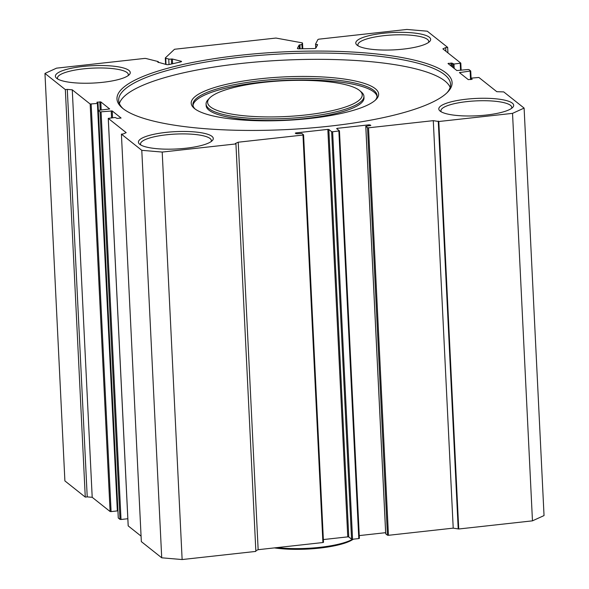<?xml version="1.0" encoding="UTF-8"?>
<svg xmlns="http://www.w3.org/2000/svg" width="589" height="589" viewBox="0 0 589 589"><rect width="100%" height="100%" fill="white"/><g stroke="black" fill="none" stroke-linecap="round" stroke-linejoin="round"><path stroke-width="0.88" d="M446.05 72.918A167.755 38.874 177.2 0 1 447.721 92.046A167.755 38.874 177.2 0 1 287.925 129.514A167.755 38.874 177.2 0 1 123.02 108.597A167.755 38.874 177.2 0 1 122.254 107.964A167.755 38.874 177.2 0 1 241.335 55.152A167.755 38.874 177.2 0 1 446.05 72.918M446.933 92.834A166.135 38.499 -2.8 0 0 450.548 84.22A166.135 38.499 -2.8 0 0 444.562 74.663A166.135 38.499 -2.8 0 0 261.376 55.241A166.135 38.499 -2.8 0 0 118.676 100.447A166.135 38.499 -2.8 0 0 123.116 108.67M375.252 88.652A93.828 21.741 177.2 0 1 376.187 99.357A93.828 21.741 177.2 0 1 286.814 120.311A93.828 21.741 177.2 0 1 194.584 108.612A93.828 21.741 177.2 0 1 194.156 108.258A93.828 21.741 177.2 0 1 260.758 78.72A93.828 21.741 177.2 0 1 375.252 88.652M375.377 100.137A92.208 21.366 -2.8 0 0 377.093 95.705A92.208 21.366 -2.8 0 0 373.772 90.397A92.208 21.366 -2.8 0 0 272.103 79.618A92.208 21.366 -2.8 0 0 192.905 104.709A92.208 21.366 -2.8 0 0 195.04 108.958M359.437 90.397A77.395 17.935 -2.8 0 0 283.361 80.752A77.395 17.935 -2.8 0 0 209.632 98.032A77.395 17.935 -2.8 0 0 210.406 106.859A77.395 17.935 -2.8 0 0 304.852 115.061A77.395 17.935 -2.8 0 0 359.791 90.691A77.395 17.935 -2.8 0 0 359.437 90.397M359.791 90.691L361.432 92.098A79.014 18.311 177.2 0 1 363.921 96.346A79.014 18.311 177.2 0 1 296.046 117.844A79.014 18.311 177.2 0 1 208.926 108.612A79.014 18.311 177.2 0 1 206.076 104.069A79.014 18.311 177.2 0 1 208.138 99.6L209.632 98.032M206.076 104.069L206.15 105.637A79.014 18.311 -2.8 0 0 208.999 110.187A79.014 18.311 -2.8 0 0 296.127 119.42A79.014 18.311 -2.8 0 0 363.995 97.921L363.921 96.346M377.07 96.493A92.208 21.366 -2.8 0 0 373.846 91.972A92.208 21.366 -2.8 0 0 273.863 81.068A92.208 21.366 -2.8 0 0 193.001 105.497M450.143 87.393A166.135 38.499 -2.8 0 0 444.872 80.958A166.135 38.499 -2.8 0 0 268.437 61.042A166.135 38.499 -2.8 0 0 119.39 103.568M181.14 61.793L181.117 61.227A2.025 0.471 177.2 0 1 181.471 61.374A2.025 0.471 177.2 0 1 181.545 61.492A2.025 0.471 177.2 0 1 180.764 61.904L169.271 64.51A2.025 0.471 177.2 0 1 166.429 64.562L157.756 62.117A2.025 0.471 -2.8 0 0 158.323 61.764A2.025 0.471 -2.8 0 0 157.896 61.499L146.175 58.547A2.025 0.471 -2.8 0 0 144.04 58.488L56.537 68.155L44.963 73.426L64.893 480.911L85.272 497.094L87.224 496.88L67.293 89.395L72.27 89.822L90.169 104.032L97.406 103.428L98.002 103.222L96.861 102.272L100.793 101.89L109.664 108.958L98.93 110.283L98.363 110.541L100.086 111.91L112.227 110.96L121.091 118.028L117.167 118.418L115.091 117.476L108.251 118.374L126.179 132.635L123.359 133.924L121.408 134.137L141.338 541.622L161.717 557.805L141.787 150.32L121.408 134.137M524.107 108.089L544.037 515.574L532.463 520.845L512.533 113.36L524.107 108.089L503.728 91.906L496.799 91.693L478.901 77.476L471.664 78.087L471.067 78.293L472.209 79.243L468.277 79.625L459.435 72.609L470.707 70.975L468.984 69.598L467.983 69.517L456.85 70.555L448.008 63.531L451.91 63.097L453.979 64.039L460.819 63.141L442.891 48.88L445.711 47.591L447.662 47.378L427.283 31.195L406.866 29.45L319.371 39.117A2.025 0.471 -2.8 0 0 317.898 39.581L315.557 44.079A2.025 0.471 -2.8 0 0 315.542 44.146A2.025 0.471 -2.8 0 0 315.616 44.263A2.025 0.471 -2.8 0 0 317.037 44.521L317.633 44.676L315.881 48.055A2.025 0.471 177.2 0 1 313.628 48.57L299.168 48.821A2.025 0.471 177.2 0 1 297.386 48.438A2.025 0.471 177.2 0 1 297.401 48.379L299.146 45.022L299.934 44.823A2.025 0.471 -2.8 0 0 301.899 44.322L302.503 43.159A2.025 0.471 -2.8 0 0 302.518 43.1A2.025 0.471 -2.8 0 0 301.914 42.798L275.954 38.057L174.521 49.262L165.362 57.884A2.025 0.471 -2.8 0 0 165.303 58.009A2.025 0.471 -2.8 0 0 165.73 58.274L166.032 64.459M211.937 136.331A37.482 8.688 177.2 0 1 212.305 140.602A37.482 8.688 177.2 0 1 176.604 148.973A37.482 8.688 177.2 0 1 139.762 144.305A37.482 8.688 177.2 0 1 139.593 144.158A37.482 8.688 177.2 0 1 166.194 132.363A37.482 8.688 177.2 0 1 211.937 136.331M211.127 141.596A35.458 8.217 -2.8 0 0 211.355 140.55A35.458 8.217 -2.8 0 0 210.082 138.511A35.458 8.217 -2.8 0 0 170.987 134.366A35.458 8.217 -2.8 0 0 140.528 144.018A35.458 8.217 -2.8 0 0 140.859 145.027M429.307 37.21A37.482 8.688 177.2 0 1 429.683 41.488A37.482 8.688 177.2 0 1 393.982 49.859A37.482 8.688 177.2 0 1 357.133 45.184A37.482 8.688 177.2 0 1 356.963 45.044A37.482 8.688 177.2 0 1 383.572 33.242A37.482 8.688 177.2 0 1 429.307 37.21M428.505 42.474A35.458 8.217 -2.8 0 0 428.733 41.436A35.458 8.217 -2.8 0 0 427.452 39.397A35.458 8.217 -2.8 0 0 388.357 35.252A35.458 8.217 -2.8 0 0 357.906 44.897A35.458 8.217 -2.8 0 0 358.237 45.913M512.334 103.141A37.482 8.688 177.2 0 1 512.702 107.419A37.482 8.688 177.2 0 1 477.002 115.79A37.482 8.688 177.2 0 1 440.16 111.115A37.482 8.688 177.2 0 1 439.983 110.975A37.482 8.688 177.2 0 1 466.591 99.173A37.482 8.688 177.2 0 1 512.334 103.141M511.524 108.405A35.458 8.217 -2.8 0 0 511.753 107.367A35.458 8.217 -2.8 0 0 510.479 105.328A35.458 8.217 -2.8 0 0 471.384 101.183A35.458 8.217 -2.8 0 0 440.925 110.828A35.458 8.217 -2.8 0 0 441.257 111.844M128.91 70.4A37.482 8.688 177.2 0 1 129.285 74.67A37.482 8.688 177.2 0 1 93.585 83.042A37.482 8.688 177.2 0 1 56.743 78.366A37.482 8.688 177.2 0 1 56.566 78.227A37.482 8.688 177.2 0 1 83.174 66.424A37.482 8.688 177.2 0 1 128.91 70.4M128.107 75.657A35.458 8.217 -2.8 0 0 128.336 74.619A35.458 8.217 -2.8 0 0 127.062 72.58A35.458 8.217 -2.8 0 0 87.967 68.434A35.458 8.217 -2.8 0 0 57.508 78.087A35.458 8.217 -2.8 0 0 57.84 79.095M532.463 520.845L458.728 528.996L453.213 528.142L433.283 120.657L438.798 121.511L458.728 528.996M141.787 150.32L162.203 152.065L235.931 143.922L235.394 143.488L238.221 142.207L302.982 135.05L303.541 134.793L301.818 133.423L296.922 133.769L295.28 133.173L295.84 132.915L327.837 129.381L328.831 129.462L331.636 131.686L332.63 131.774L339.463 130.876L336.636 128.601L337.195 128.343L369.185 124.809L370.827 125.405L365.769 126.311L367.521 127.725L368.523 127.806L388.453 535.298L453.213 528.142M388.453 535.298L387.452 535.21L367.521 127.725M365.798 126.355L385.729 533.84L387.452 535.21M359.261 535.592L385.648 532.677M339.441 130.92L359.393 538.361L358.797 538.567L338.874 131.082M332.63 131.774L352.561 539.259L358.797 538.567M352.561 539.259L351.559 539.178L331.636 131.686M328.831 129.462L348.762 536.947L351.559 539.178M348.762 536.947L347.76 536.866L327.837 129.381M323.368 539.561L347.76 536.866M303.549 134.888L323.501 542.322L322.912 542.535L302.982 135.05M238.221 142.207L258.151 549.692L322.912 542.535M258.151 549.692L255.832 550.744M235.931 143.922L255.862 551.407L182.134 559.55L161.717 557.805M108.28 118.418L128.211 525.903L141.065 536.115M101.087 111.998L121.017 519.483L127.835 518.732M121.017 519.483L120.016 519.402L100.086 111.91M98.363 110.541L118.293 518.025L120.016 519.402M117.903 510.663L97.973 103.266M117.91 510.751L117.336 510.913L97.406 103.428M91.162 104.12L111.093 511.605L117.336 510.913M111.093 511.605L110.099 511.524L90.169 104.032M72.27 89.822L92.201 497.307L110.099 511.524M92.201 497.307L87.224 496.88M67.293 89.395L65.342 89.609L44.963 73.426M368.523 127.806L433.283 120.657M512.533 113.36L438.798 121.511M169.014 64.562L168.748 59.033L165.73 58.274M168.748 59.033A2.025 0.471 -2.8 0 0 171.347 59.025L172.386 59.025L172.614 63.752M181.117 61.227L172.386 59.025M65.342 89.609L85.272 497.094M447.662 47.378L447.934 52.885M162.203 152.065L182.134 559.55M438.26 121.084L458.19 528.569M445.711 47.591L445.895 51.265M277.205 547.586A50.654 11.736 -2.8 0 0 319.82 547.336A50.654 11.736 -2.8 0 0 352.583 539.259M353.29 539.178A49.638 11.5 177.2 0 1 274.408 547.895M317.096 45.721L317.037 44.521M370.186 124.897L370.223 125.671M337.195 128.343L337.232 129.079M369.237 125.781L369.185 124.809M295.84 132.915L295.877 133.644M453.979 64.039L454.2 68.449M460.561 70.334L460.223 63.354M451.91 63.097L452.087 66.771M453.162 67.625L452.985 63.958M448.568 63.273L448.604 64.01M451.056 65.953L450.909 63.016M460.002 72.351L460.038 73.08M470.552 79.574L470.14 71.232M471.097 78.337L471.156 79.508M112.227 110.96L112.558 117.756M111.571 117.866L111.225 110.879M100.793 101.89L101.19 110.033M97.457 102.059L97.494 102.795M100.204 110.143L99.799 101.801M470.714 71.07L471.067 78.293M460.789 63.192L461.135 70.275L460.819 63.141M315.542 44.146L315.741 48.18L315.564 44.204M301.899 44.322L302.12 48.769M302.518 43.1L302.798 48.754L302.503 43.159M299.33 48.821L299.146 45.022M171.59 63.987L171.347 59.025M299.934 44.823L300.125 48.806M303.571 134.837L323.501 542.322M339.463 130.876L359.393 538.361M365.769 126.311L385.699 533.796M471.09 78.249L470.736 71.019M98.002 103.222L98.356 110.452M118.264 517.981L98.334 110.496M128.181 525.859L108.251 118.374M158.323 61.764L158.36 62.53M165.612 64.356L165.303 58.009"/></g></svg>
